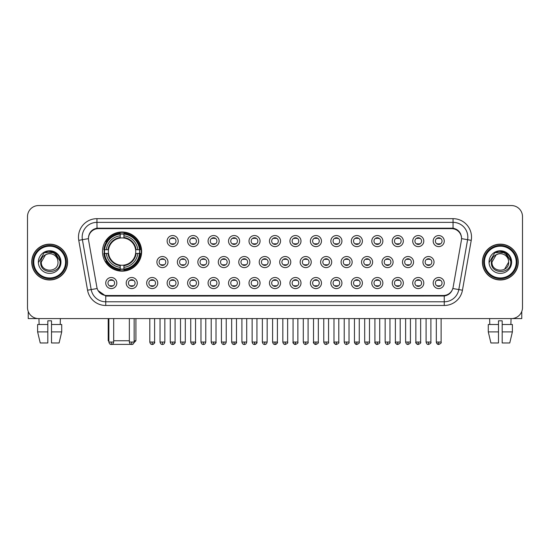 <?xml version="1.0" encoding="UTF-8"?>
<svg xmlns="http://www.w3.org/2000/svg" width="550" height="550" viewBox="0 0 550 550"><rect width="100%" height="100%" fill="white"/><g stroke="black" fill="none" stroke-linecap="round" stroke-linejoin="round"><path stroke-width="0.82" d="M102.486 251.577A19.58 19.58 0 0 0 122.066 271.157A19.58 19.58 0 0 0 141.646 251.577A19.58 19.58 0 0 0 122.066 232.004A19.58 19.58 0 0 0 102.486 251.577M137.287 283.051A5.541 5.541 0 0 1 131.746 288.592A5.541 5.541 0 0 1 126.204 283.051A5.541 5.541 0 0 1 131.746 277.509A5.541 5.541 0 0 1 137.287 283.051M128.418 283.051A3.327 3.327 0 0 0 131.746 286.378A3.327 3.327 0 0 0 135.073 283.051A3.327 3.327 0 0 0 131.746 279.73A3.327 3.327 0 0 0 128.418 283.051M157.754 283.051A5.541 5.541 0 0 1 152.213 288.592A5.541 5.541 0 0 1 146.671 283.051A5.541 5.541 0 0 1 152.213 277.509A5.541 5.541 0 0 1 157.754 283.051M148.885 283.051A3.327 3.327 0 0 0 152.213 286.378A3.327 3.327 0 0 0 155.533 283.051A3.327 3.327 0 0 0 152.213 279.73A3.327 3.327 0 0 0 148.885 283.051M178.214 283.051A5.541 5.541 0 0 1 172.672 288.592A5.541 5.541 0 0 1 167.131 283.051A5.541 5.541 0 0 1 172.672 277.509A5.541 5.541 0 0 1 178.214 283.051M169.352 283.051A3.327 3.327 0 0 0 172.672 286.378A3.327 3.327 0 0 0 176 283.051A3.327 3.327 0 0 0 172.672 279.73A3.327 3.327 0 0 0 169.352 283.051M198.681 283.051A5.541 5.541 0 0 1 193.139 288.592A5.541 5.541 0 0 1 187.598 283.051A5.541 5.541 0 0 1 193.139 277.509A5.541 5.541 0 0 1 198.681 283.051M189.819 283.051A3.327 3.327 0 0 0 193.139 286.378A3.327 3.327 0 0 0 196.467 283.051A3.327 3.327 0 0 0 193.139 279.73A3.327 3.327 0 0 0 189.819 283.051M219.147 283.051A5.541 5.541 0 0 1 213.606 288.592A5.541 5.541 0 0 1 208.065 283.051A5.541 5.541 0 0 1 213.606 277.509A5.541 5.541 0 0 1 219.147 283.051M210.279 283.051A3.327 3.327 0 0 0 213.606 286.378A3.327 3.327 0 0 0 216.927 283.051A3.327 3.327 0 0 0 213.606 279.73A3.327 3.327 0 0 0 210.279 283.051M239.614 283.051A5.541 5.541 0 0 1 234.073 288.592A5.541 5.541 0 0 1 228.532 283.051A5.541 5.541 0 0 1 234.073 277.509A5.541 5.541 0 0 1 239.614 283.051M230.746 283.051A3.327 3.327 0 0 0 234.073 286.378A3.327 3.327 0 0 0 237.394 283.051A3.327 3.327 0 0 0 234.073 279.73A3.327 3.327 0 0 0 230.746 283.051M260.074 283.051A5.541 5.541 0 0 1 254.533 288.592A5.541 5.541 0 0 1 248.992 283.051A5.541 5.541 0 0 1 254.533 277.509A5.541 5.541 0 0 1 260.074 283.051M251.212 283.051A3.327 3.327 0 0 0 254.533 286.378A3.327 3.327 0 0 0 257.861 283.051A3.327 3.327 0 0 0 254.533 279.73A3.327 3.327 0 0 0 251.212 283.051M280.541 283.051A5.541 5.541 0 0 1 275 288.592A5.541 5.541 0 0 1 269.459 283.051A5.541 5.541 0 0 1 275 277.509A5.541 5.541 0 0 1 280.541 283.051M271.673 283.051A3.327 3.327 0 0 0 275 286.378A3.327 3.327 0 0 0 278.327 283.051A3.327 3.327 0 0 0 275 279.73A3.327 3.327 0 0 0 271.673 283.051M301.008 283.051A5.541 5.541 0 0 1 295.467 288.592A5.541 5.541 0 0 1 289.926 283.051A5.541 5.541 0 0 1 295.467 277.509A5.541 5.541 0 0 1 301.008 283.051M292.139 283.051A3.327 3.327 0 0 0 295.467 286.378A3.327 3.327 0 0 0 298.788 283.051A3.327 3.327 0 0 0 295.467 279.73A3.327 3.327 0 0 0 292.139 283.051M321.468 283.051A5.541 5.541 0 0 1 315.927 288.592A5.541 5.541 0 0 1 310.386 283.051A5.541 5.541 0 0 1 315.927 277.509A5.541 5.541 0 0 1 321.468 283.051M312.606 283.051A3.327 3.327 0 0 0 315.927 286.378A3.327 3.327 0 0 0 319.254 283.051A3.327 3.327 0 0 0 315.927 279.73A3.327 3.327 0 0 0 312.606 283.051M341.935 283.051A5.541 5.541 0 0 1 336.394 288.592A5.541 5.541 0 0 1 330.853 283.051A5.541 5.541 0 0 1 336.394 277.509A5.541 5.541 0 0 1 341.935 283.051M333.073 283.051A3.327 3.327 0 0 0 336.394 286.378A3.327 3.327 0 0 0 339.721 283.051A3.327 3.327 0 0 0 336.394 279.73A3.327 3.327 0 0 0 333.073 283.051M362.402 283.051A5.541 5.541 0 0 1 356.861 288.592A5.541 5.541 0 0 1 351.319 283.051A5.541 5.541 0 0 1 356.861 277.509A5.541 5.541 0 0 1 362.402 283.051M353.533 283.051A3.327 3.327 0 0 0 356.861 286.378A3.327 3.327 0 0 0 360.181 283.051A3.327 3.327 0 0 0 356.861 279.73A3.327 3.327 0 0 0 353.533 283.051M382.869 283.051A5.541 5.541 0 0 1 377.328 288.592A5.541 5.541 0 0 1 371.786 283.051A5.541 5.541 0 0 1 377.328 277.509A5.541 5.541 0 0 1 382.869 283.051M374 283.051A3.327 3.327 0 0 0 377.328 286.378A3.327 3.327 0 0 0 380.648 283.051A3.327 3.327 0 0 0 377.328 279.73A3.327 3.327 0 0 0 374 283.051M403.329 283.051A5.541 5.541 0 0 1 397.788 288.592A5.541 5.541 0 0 1 392.246 283.051A5.541 5.541 0 0 1 397.788 277.509A5.541 5.541 0 0 1 403.329 283.051M394.467 283.051A3.327 3.327 0 0 0 397.788 286.378A3.327 3.327 0 0 0 401.115 283.051A3.327 3.327 0 0 0 397.788 279.73A3.327 3.327 0 0 0 394.467 283.051M423.796 283.051A5.541 5.541 0 0 1 418.254 288.592A5.541 5.541 0 0 1 412.713 283.051A5.541 5.541 0 0 1 418.254 277.509A5.541 5.541 0 0 1 423.796 283.051M414.927 283.051A3.327 3.327 0 0 0 418.254 286.378A3.327 3.327 0 0 0 421.582 283.051A3.327 3.327 0 0 0 418.254 279.73A3.327 3.327 0 0 0 414.927 283.051M444.263 283.051A5.541 5.541 0 0 1 438.721 288.592A5.541 5.541 0 0 1 433.18 283.051A5.541 5.541 0 0 1 438.721 277.509A5.541 5.541 0 0 1 444.263 283.051M435.394 283.051A3.327 3.327 0 0 0 438.721 286.378A3.327 3.327 0 0 0 442.042 283.051A3.327 3.327 0 0 0 438.721 279.73A3.327 3.327 0 0 0 435.394 283.051M116.82 283.051A5.541 5.541 0 0 1 111.279 288.592A5.541 5.541 0 0 1 105.738 283.051A5.541 5.541 0 0 1 111.279 277.509A5.541 5.541 0 0 1 116.82 283.051M107.958 283.051A3.327 3.327 0 0 0 111.279 286.378A3.327 3.327 0 0 0 114.606 283.051A3.327 3.327 0 0 0 111.279 279.73A3.327 3.327 0 0 0 107.958 283.051M167.984 262.068A5.541 5.541 0 0 1 162.442 267.609A5.541 5.541 0 0 1 156.901 262.068A5.541 5.541 0 0 1 162.442 256.527A5.541 5.541 0 0 1 167.984 262.068M159.115 262.068A3.327 3.327 0 0 0 162.442 265.396A3.327 3.327 0 0 0 165.77 262.068A3.327 3.327 0 0 0 162.442 258.748A3.327 3.327 0 0 0 159.115 262.068M188.451 262.068A5.541 5.541 0 0 1 182.909 267.609A5.541 5.541 0 0 1 177.368 262.068A5.541 5.541 0 0 1 182.909 256.527A5.541 5.541 0 0 1 188.451 262.068M179.582 262.068A3.327 3.327 0 0 0 182.909 265.396A3.327 3.327 0 0 0 186.23 262.068A3.327 3.327 0 0 0 182.909 258.748A3.327 3.327 0 0 0 179.582 262.068M208.911 262.068A5.541 5.541 0 0 1 203.369 267.609A5.541 5.541 0 0 1 197.835 262.068A5.541 5.541 0 0 1 203.369 256.527A5.541 5.541 0 0 1 208.911 262.068M200.049 262.068A3.327 3.327 0 0 0 203.369 265.396A3.327 3.327 0 0 0 206.697 262.068A3.327 3.327 0 0 0 203.369 258.748A3.327 3.327 0 0 0 200.049 262.068M229.377 262.068A5.541 5.541 0 0 1 223.836 267.609A5.541 5.541 0 0 1 218.295 262.068A5.541 5.541 0 0 1 223.836 256.527A5.541 5.541 0 0 1 229.377 262.068M220.516 262.068A3.327 3.327 0 0 0 223.836 265.396A3.327 3.327 0 0 0 227.164 262.068A3.327 3.327 0 0 0 223.836 258.748A3.327 3.327 0 0 0 220.516 262.068M249.844 262.068A5.541 5.541 0 0 1 244.303 267.609A5.541 5.541 0 0 1 238.762 262.068A5.541 5.541 0 0 1 244.303 256.527A5.541 5.541 0 0 1 249.844 262.068M240.976 262.068A3.327 3.327 0 0 0 244.303 265.396A3.327 3.327 0 0 0 247.631 262.068A3.327 3.327 0 0 0 244.303 258.748A3.327 3.327 0 0 0 240.976 262.068M270.311 262.068A5.541 5.541 0 0 1 264.77 267.609A5.541 5.541 0 0 1 259.229 262.068A5.541 5.541 0 0 1 264.77 256.527A5.541 5.541 0 0 1 270.311 262.068M261.442 262.068A3.327 3.327 0 0 0 264.77 265.396A3.327 3.327 0 0 0 268.091 262.068A3.327 3.327 0 0 0 264.77 258.748A3.327 3.327 0 0 0 261.442 262.068M290.771 262.068A5.541 5.541 0 0 1 285.23 267.609A5.541 5.541 0 0 1 279.689 262.068A5.541 5.541 0 0 1 285.23 256.527A5.541 5.541 0 0 1 290.771 262.068M281.909 262.068A3.327 3.327 0 0 0 285.23 265.396A3.327 3.327 0 0 0 288.558 262.068A3.327 3.327 0 0 0 285.23 258.748A3.327 3.327 0 0 0 281.909 262.068M311.238 262.068A5.541 5.541 0 0 1 305.697 267.609A5.541 5.541 0 0 1 300.156 262.068A5.541 5.541 0 0 1 305.697 256.527A5.541 5.541 0 0 1 311.238 262.068M302.369 262.068A3.327 3.327 0 0 0 305.697 265.396A3.327 3.327 0 0 0 309.024 262.068A3.327 3.327 0 0 0 305.697 258.748A3.327 3.327 0 0 0 302.369 262.068M331.705 262.068A5.541 5.541 0 0 1 326.164 267.609A5.541 5.541 0 0 1 320.623 262.068A5.541 5.541 0 0 1 326.164 256.527A5.541 5.541 0 0 1 331.705 262.068M322.836 262.068A3.327 3.327 0 0 0 326.164 265.396A3.327 3.327 0 0 0 329.484 262.068A3.327 3.327 0 0 0 326.164 258.748A3.327 3.327 0 0 0 322.836 262.068M352.165 262.068A5.541 5.541 0 0 1 346.631 267.609A5.541 5.541 0 0 1 341.089 262.068A5.541 5.541 0 0 1 346.631 256.527A5.541 5.541 0 0 1 352.165 262.068M343.303 262.068A3.327 3.327 0 0 0 346.631 265.396A3.327 3.327 0 0 0 349.951 262.068A3.327 3.327 0 0 0 346.631 258.748A3.327 3.327 0 0 0 343.303 262.068M372.632 262.068A5.541 5.541 0 0 1 367.091 267.609A5.541 5.541 0 0 1 361.549 262.068A5.541 5.541 0 0 1 367.091 256.527A5.541 5.541 0 0 1 372.632 262.068M363.77 262.068A3.327 3.327 0 0 0 367.091 265.396A3.327 3.327 0 0 0 370.418 262.068A3.327 3.327 0 0 0 367.091 258.748A3.327 3.327 0 0 0 363.77 262.068M393.099 262.068A5.541 5.541 0 0 1 387.558 267.609A5.541 5.541 0 0 1 382.016 262.068A5.541 5.541 0 0 1 387.558 256.527A5.541 5.541 0 0 1 393.099 262.068M384.23 262.068A3.327 3.327 0 0 0 387.558 265.396A3.327 3.327 0 0 0 390.885 262.068A3.327 3.327 0 0 0 387.558 258.748A3.327 3.327 0 0 0 384.23 262.068M413.566 262.068A5.541 5.541 0 0 1 408.024 267.609A5.541 5.541 0 0 1 402.483 262.068A5.541 5.541 0 0 1 408.024 256.527A5.541 5.541 0 0 1 413.566 262.068M404.697 262.068A3.327 3.327 0 0 0 408.024 265.396A3.327 3.327 0 0 0 411.345 262.068A3.327 3.327 0 0 0 408.024 258.748A3.327 3.327 0 0 0 404.697 262.068M434.026 262.068A5.541 5.541 0 0 1 428.484 267.609A5.541 5.541 0 0 1 422.943 262.068A5.541 5.541 0 0 1 428.484 256.527A5.541 5.541 0 0 1 434.026 262.068M425.164 262.068A3.327 3.327 0 0 0 428.484 265.396A3.327 3.327 0 0 0 431.812 262.068A3.327 3.327 0 0 0 428.484 258.748A3.327 3.327 0 0 0 425.164 262.068M178.214 241.086A5.541 5.541 0 0 1 172.672 246.627A5.541 5.541 0 0 1 167.131 241.086A5.541 5.541 0 0 1 172.672 235.544A5.541 5.541 0 0 1 178.214 241.086M169.352 241.086A3.327 3.327 0 0 0 172.672 244.413A3.327 3.327 0 0 0 176 241.086A3.327 3.327 0 0 0 172.672 237.765A3.327 3.327 0 0 0 169.352 241.086M198.681 241.086A5.541 5.541 0 0 1 193.139 246.627A5.541 5.541 0 0 1 187.598 241.086A5.541 5.541 0 0 1 193.139 235.544A5.541 5.541 0 0 1 198.681 241.086M189.819 241.086A3.327 3.327 0 0 0 193.139 244.413A3.327 3.327 0 0 0 196.467 241.086A3.327 3.327 0 0 0 193.139 237.765A3.327 3.327 0 0 0 189.819 241.086M219.147 241.086A5.541 5.541 0 0 1 213.606 246.627A5.541 5.541 0 0 1 208.065 241.086A5.541 5.541 0 0 1 213.606 235.544A5.541 5.541 0 0 1 219.147 241.086M210.279 241.086A3.327 3.327 0 0 0 213.606 244.413A3.327 3.327 0 0 0 216.927 241.086A3.327 3.327 0 0 0 213.606 237.765A3.327 3.327 0 0 0 210.279 241.086M239.614 241.086A5.541 5.541 0 0 1 234.073 246.627A5.541 5.541 0 0 1 228.532 241.086A5.541 5.541 0 0 1 234.073 235.544A5.541 5.541 0 0 1 239.614 241.086M230.746 241.086A3.327 3.327 0 0 0 234.073 244.413A3.327 3.327 0 0 0 237.394 241.086A3.327 3.327 0 0 0 234.073 237.765A3.327 3.327 0 0 0 230.746 241.086M260.074 241.086A5.541 5.541 0 0 1 254.533 246.627A5.541 5.541 0 0 1 248.992 241.086A5.541 5.541 0 0 1 254.533 235.544A5.541 5.541 0 0 1 260.074 241.086M251.212 241.086A3.327 3.327 0 0 0 254.533 244.413A3.327 3.327 0 0 0 257.861 241.086A3.327 3.327 0 0 0 254.533 237.765A3.327 3.327 0 0 0 251.212 241.086M280.541 241.086A5.541 5.541 0 0 1 275 246.627A5.541 5.541 0 0 1 269.459 241.086A5.541 5.541 0 0 1 275 235.544A5.541 5.541 0 0 1 280.541 241.086M271.673 241.086A3.327 3.327 0 0 0 275 244.413A3.327 3.327 0 0 0 278.327 241.086A3.327 3.327 0 0 0 275 237.765A3.327 3.327 0 0 0 271.673 241.086M301.008 241.086A5.541 5.541 0 0 1 295.467 246.627A5.541 5.541 0 0 1 289.926 241.086A5.541 5.541 0 0 1 295.467 235.544A5.541 5.541 0 0 1 301.008 241.086M292.139 241.086A3.327 3.327 0 0 0 295.467 244.413A3.327 3.327 0 0 0 298.788 241.086A3.327 3.327 0 0 0 295.467 237.765A3.327 3.327 0 0 0 292.139 241.086M321.468 241.086A5.541 5.541 0 0 1 315.927 246.627A5.541 5.541 0 0 1 310.386 241.086A5.541 5.541 0 0 1 315.927 235.544A5.541 5.541 0 0 1 321.468 241.086M312.606 241.086A3.327 3.327 0 0 0 315.927 244.413A3.327 3.327 0 0 0 319.254 241.086A3.327 3.327 0 0 0 315.927 237.765A3.327 3.327 0 0 0 312.606 241.086M341.935 241.086A5.541 5.541 0 0 1 336.394 246.627A5.541 5.541 0 0 1 330.853 241.086A5.541 5.541 0 0 1 336.394 235.544A5.541 5.541 0 0 1 341.935 241.086M333.073 241.086A3.327 3.327 0 0 0 336.394 244.413A3.327 3.327 0 0 0 339.721 241.086A3.327 3.327 0 0 0 336.394 237.765A3.327 3.327 0 0 0 333.073 241.086M362.402 241.086A5.541 5.541 0 0 1 356.861 246.627A5.541 5.541 0 0 1 351.319 241.086A5.541 5.541 0 0 1 356.861 235.544A5.541 5.541 0 0 1 362.402 241.086M353.533 241.086A3.327 3.327 0 0 0 356.861 244.413A3.327 3.327 0 0 0 360.181 241.086A3.327 3.327 0 0 0 356.861 237.765A3.327 3.327 0 0 0 353.533 241.086M382.869 241.086A5.541 5.541 0 0 1 377.328 246.627A5.541 5.541 0 0 1 371.786 241.086A5.541 5.541 0 0 1 377.328 235.544A5.541 5.541 0 0 1 382.869 241.086M374 241.086A3.327 3.327 0 0 0 377.328 244.413A3.327 3.327 0 0 0 380.648 241.086A3.327 3.327 0 0 0 377.328 237.765A3.327 3.327 0 0 0 374 241.086M403.329 241.086A5.541 5.541 0 0 1 397.788 246.627A5.541 5.541 0 0 1 392.246 241.086A5.541 5.541 0 0 1 397.788 235.544A5.541 5.541 0 0 1 403.329 241.086M394.467 241.086A3.327 3.327 0 0 0 397.788 244.413A3.327 3.327 0 0 0 401.115 241.086A3.327 3.327 0 0 0 397.788 237.765A3.327 3.327 0 0 0 394.467 241.086M423.796 241.086A5.541 5.541 0 0 1 418.254 246.627A5.541 5.541 0 0 1 412.713 241.086A5.541 5.541 0 0 1 418.254 235.544A5.541 5.541 0 0 1 423.796 241.086M414.927 241.086A3.327 3.327 0 0 0 418.254 244.413A3.327 3.327 0 0 0 421.582 241.086A3.327 3.327 0 0 0 418.254 237.765A3.327 3.327 0 0 0 414.927 241.086M444.263 241.086A5.541 5.541 0 0 1 438.721 246.627A5.541 5.541 0 0 1 433.18 241.086A5.541 5.541 0 0 1 438.721 235.544A5.541 5.541 0 0 1 444.263 241.086M435.394 241.086A3.327 3.327 0 0 0 438.721 244.413A3.327 3.327 0 0 0 442.042 241.086A3.327 3.327 0 0 0 438.721 237.765A3.327 3.327 0 0 0 435.394 241.086M88.605 240.343A9.976 9.976 0 0 1 98.422 228.642L451.578 228.642A9.976 9.976 0 0 1 461.395 240.343L453.124 287.258A9.976 9.976 0 0 1 443.3 295.501L106.7 295.501A9.976 9.976 0 0 1 96.876 287.258L88.605 240.343M104.246 253.426A17.916 17.916 0 0 1 104.246 249.734M31.749 262.068A17.916 17.916 0 0 0 49.665 279.984A17.916 17.916 0 0 0 67.581 262.068A17.916 17.916 0 0 0 49.665 244.152A17.916 17.916 0 0 0 31.749 262.068M482.419 262.068A17.916 17.916 0 0 0 500.335 279.984A17.916 17.916 0 0 0 518.251 262.068A17.916 17.916 0 0 0 500.335 244.152A17.916 17.916 0 0 0 482.419 262.068M88.495 237.139L88.468 238.631L88.495 237.139C89.265 232.224 92.084 229.247 96.944 228.195L453.056 228.195C457.909 229.24 460.728 232.217 461.505 237.139L461.533 238.631M96.944 218.666L453.056 218.666A18.473 18.473 0 0 1 471.24 240.343L462.447 290.214A18.473 18.473 0 0 1 444.256 305.477L105.744 305.477A18.473 18.473 0 0 1 87.553 290.214L78.76 240.343A18.473 18.473 0 0 1 96.944 218.666L96.944 222.358L453.056 222.358A14.774 14.774 0 0 1 467.603 239.704L458.81 289.568A14.774 14.774 0 0 1 444.256 301.785L105.744 301.785A14.774 14.774 0 0 1 91.19 289.568L82.397 239.704A14.774 14.774 0 0 1 96.944 222.358L97.027 228.181M91.156 231.227L93.809 229.219M93.899 229.171L96.477 228.278M444.256 305.477L444.256 295.989C448.649 295.261 451.488 292.765 452.781 288.509C451.495 292.765 448.656 295.254 444.256 295.989L106.892 296.058L105.744 295.989L97.962 290.517M460.549 233.716L461.505 237.139M522.5 216.631A11.083 11.083 0 0 0 511.418 205.556L38.582 205.556A11.083 11.083 0 0 0 27.5 216.631L27.5 307.505A11.083 11.083 0 0 0 38.582 318.587L511.418 318.587A11.083 11.083 0 0 0 522.5 307.505L522.5 216.631L522.5 307.505M452.822 288.516L458.81 289.568L467.603 239.704L471.24 240.343M27.5 216.631L27.5 307.505M511.418 205.556L38.582 205.556M38.582 318.587L511.418 318.587M28.236 311.486L28.236 318.587L71.088 318.587M37.613 324.5L37.613 331.891L40.239 342.973L37.613 331.891L37.613 324.5L47.816 324.5L47.816 320.808L51.514 320.808L51.514 324.5L61.717 324.5L61.717 331.891L59.091 342.973L61.717 331.891L51.514 331.891L51.514 324.5L51.514 342.973L59.091 342.973M60.376 318.587L60.218 324.5M47.816 324.5L47.816 342.973L40.239 342.973M37.613 331.891L47.816 331.891M38.954 318.587L39.112 324.5M65.546 262.068A15.881 15.881 0 0 0 49.665 246.187A15.881 15.881 0 0 0 33.777 262.068A15.881 15.881 0 0 0 49.665 277.956A15.881 15.881 0 0 0 65.546 262.068M66.289 262.068A16.624 16.624 0 0 0 49.665 245.444A16.624 16.624 0 0 0 33.041 262.068A16.624 16.624 0 0 0 49.665 278.692A16.624 16.624 0 0 0 66.289 262.068M67.396 262.068A17.731 17.731 0 0 0 49.665 244.337A17.731 17.731 0 0 0 31.934 262.068A17.731 17.731 0 0 0 49.665 279.806A17.731 17.731 0 0 0 67.396 262.068M57.716 259.854L58.011 262.068C58.527 272.841 40.803 272.841 41.319 262.068L45.492 254.843L47.596 253.983C43.457 255.111 41.161 257.806 40.7 262.068C39.806 274.766 60.493 274.443 60.115 262.068C60.177 258.569 58.877 255.667 56.217 253.371C53.79 251.604 51.095 250.91 48.132 251.295C53.591 251.721 56.781 254.574 57.716 259.854L58.011 262.068C58.527 272.841 40.803 272.841 41.319 262.068L45.492 254.843L47.596 253.983L45.492 254.843L41.319 262.068L45.492 254.843L47.596 253.983L45.492 254.843L41.319 262.068L45.492 254.843L47.596 253.983L45.492 254.843L41.319 262.068L45.492 254.843L47.596 253.983A8.346 8.346 0 0 1 57.716 259.854L58.011 262.068C58.527 272.841 40.803 272.841 41.319 262.068C40.803 272.841 58.527 272.841 58.011 262.068C58.527 272.841 40.803 272.841 41.319 262.068C40.803 272.841 58.527 272.841 58.011 262.068C58.527 272.841 40.803 272.841 41.319 262.068M38.362 262.068A11.303 11.303 0 0 0 49.665 273.377A11.303 11.303 0 0 0 60.968 262.068A11.303 11.303 0 0 0 49.665 250.766A11.303 11.303 0 0 0 38.362 262.068M48.132 251.295L44.22 252.643L38.775 262.068L44.22 252.643L55.11 252.643L60.555 262.068L55.11 252.643L44.22 252.643L38.775 262.068L44.22 252.643L55.11 252.643L60.555 262.068L55.11 252.643L44.22 252.643L38.775 262.068L44.22 252.643L55.11 252.643L60.555 262.068M132.289 344.382L111.843 344.382M113.685 340.752L129.346 340.752M134.145 340.752L135.919 340.752L134.083 342.588M123.915 269.067L123.915 269.809A18.322 18.322 0 0 0 140.298 253.426L139.556 253.426A17.586 17.586 0 0 1 123.915 269.067L123.915 267.355A15.881 15.881 0 0 0 137.844 253.426L135.609 253.426A13.667 13.667 0 0 0 123.915 238.04L123.915 234.094A17.586 17.586 0 0 1 139.556 249.734L140.298 249.734A18.322 18.322 0 0 0 123.915 233.351L123.915 234.094M104.583 253.426L103.84 253.426A18.322 18.322 0 0 0 120.223 269.809L120.223 269.067A17.586 17.586 0 0 1 104.583 253.426L106.287 253.426A15.881 15.881 0 0 0 120.223 267.355L120.223 265.121A13.667 13.667 0 0 0 135.609 253.426L136.153 253.426A14.211 14.211 0 0 1 123.915 265.671L123.915 267.355M120.223 234.094L120.223 233.351A18.322 18.322 0 0 0 103.84 249.734L104.583 249.734A17.586 17.586 0 0 1 120.223 234.094L120.223 235.806A15.881 15.881 0 0 0 106.287 249.734L108.522 249.734A13.667 13.667 0 0 0 120.223 265.121L120.223 265.671A14.211 14.211 0 0 1 107.979 253.426L106.287 253.426M104.617 253.426A17.545 17.545 0 0 1 104.617 249.734M123.915 234.128A17.545 17.545 0 0 0 120.223 234.128M139.514 249.734A17.545 17.545 0 0 1 139.514 253.426M139.556 249.734L137.844 249.734A15.881 15.881 0 0 0 123.915 235.806M137.844 253.426L139.556 253.426M120.223 267.355L120.223 269.067M135.609 249.734L137.844 249.734M135.609 253.426A13.667 13.667 0 0 1 123.915 265.121L123.915 265.671M120.223 265.121A13.667 13.667 0 0 1 108.522 253.426L107.979 253.426M123.915 269.026A17.545 17.545 0 0 1 120.223 269.026M106.287 249.734L104.583 249.734M120.223 238.012L120.223 235.806M123.915 238.04A13.667 13.667 0 0 0 108.522 249.734L107.979 249.734A14.211 14.211 0 0 1 120.223 237.49M123.915 238.012L123.915 237.49A14.211 14.211 0 0 1 136.153 249.734M108.213 318.587L108.213 340.752L108.879 340.752M106.7 241.608L105.648 241.608A19.209 19.209 0 0 1 141.274 251.577A19.209 19.209 0 0 1 105.648 261.553L106.7 261.553M171.566 244.221L171.566 243.698A2.833 2.833 0 0 0 173.786 243.698L173.786 244.221M173.786 237.958L173.786 238.48A2.833 2.833 0 0 0 171.566 238.48L171.566 237.958M192.032 244.221L192.032 243.698A2.833 2.833 0 0 0 194.246 243.698L194.246 244.221M194.246 237.958L194.246 238.48A2.833 2.833 0 0 0 192.032 238.48L192.032 237.958M212.499 244.221L212.499 243.698A2.833 2.833 0 0 0 214.713 243.698L214.713 244.221M214.713 237.958L214.713 238.48A2.833 2.833 0 0 0 212.499 238.48L212.499 237.958M232.959 244.221L232.959 243.698A2.833 2.833 0 0 0 235.18 243.698L235.18 244.221M235.18 237.958L235.18 238.48A2.833 2.833 0 0 0 232.959 238.48L232.959 237.958M253.426 244.221L253.426 243.698A2.833 2.833 0 0 0 255.64 243.698L255.64 244.221M255.64 237.958L255.64 238.48A2.833 2.833 0 0 0 253.426 238.48L253.426 237.958M273.893 244.221L273.893 243.698A2.833 2.833 0 0 0 276.107 243.698L276.107 244.221M276.107 237.958L276.107 238.48A2.833 2.833 0 0 0 273.893 238.48L273.893 237.958M294.36 244.221L294.36 243.698A2.833 2.833 0 0 0 296.574 243.698L296.574 244.221M296.574 237.958L296.574 238.48A2.833 2.833 0 0 0 294.36 238.48L294.36 237.958M314.82 244.221L314.82 243.698A2.833 2.833 0 0 0 317.041 243.698L317.041 244.221M317.041 237.958L317.041 238.48A2.833 2.833 0 0 0 314.82 238.48L314.82 237.958M335.287 244.221L335.287 243.698A2.833 2.833 0 0 0 337.501 243.698L337.501 244.221M337.501 237.958L337.501 238.48A2.833 2.833 0 0 0 335.287 238.48L335.287 237.958M355.754 244.221L355.754 243.698A2.833 2.833 0 0 0 357.967 243.698L357.967 244.221M357.967 237.958L357.967 238.48A2.833 2.833 0 0 0 355.754 238.48L355.754 237.958M376.214 244.221L376.214 243.698A2.833 2.833 0 0 0 378.434 243.698L378.434 244.221M378.434 237.958L378.434 238.48A2.833 2.833 0 0 0 376.214 238.48L376.214 237.958M396.681 244.221L396.681 243.698A2.833 2.833 0 0 0 398.894 243.698L398.894 244.221M398.894 237.958L398.894 238.48A2.833 2.833 0 0 0 396.681 238.48L396.681 237.958M417.147 244.221L417.147 243.698A2.833 2.833 0 0 0 419.361 243.698L419.361 244.221M419.361 237.958L419.361 238.48A2.833 2.833 0 0 0 417.147 238.48L417.147 237.958M437.614 244.221L437.614 243.698A2.833 2.833 0 0 0 439.828 243.698L439.828 244.221M439.828 237.958L439.828 238.48A2.833 2.833 0 0 0 437.614 238.48L437.614 237.958M161.336 265.203L161.336 264.681A2.833 2.833 0 0 0 163.549 264.681L163.549 265.203M163.549 258.933L163.549 259.462A2.833 2.833 0 0 0 161.336 259.462L161.336 258.933M181.803 265.203L181.803 264.681A2.833 2.833 0 0 0 184.016 264.681L184.016 265.203M184.016 258.933L184.016 259.462A2.833 2.833 0 0 0 181.803 259.462L181.803 258.933M202.262 265.203L202.262 264.681A2.833 2.833 0 0 0 204.483 264.681L204.483 265.203M204.483 258.933L204.483 259.462A2.833 2.833 0 0 0 202.262 259.462L202.262 258.933M222.729 265.203L222.729 264.681A2.833 2.833 0 0 0 224.943 264.681L224.943 265.203M224.943 258.933L224.943 259.462A2.833 2.833 0 0 0 222.729 259.462L222.729 258.933M243.196 265.203L243.196 264.681A2.833 2.833 0 0 0 245.41 264.681L245.41 265.203M245.41 258.933L245.41 259.462A2.833 2.833 0 0 0 243.196 259.462L243.196 258.933M263.656 265.203L263.656 264.681A2.833 2.833 0 0 0 265.877 264.681L265.877 265.203M265.877 258.933L265.877 259.462A2.833 2.833 0 0 0 263.656 259.462L263.656 258.933M284.123 265.203L284.123 264.681A2.833 2.833 0 0 0 286.344 264.681L286.344 265.203M286.344 258.933L286.344 259.462A2.833 2.833 0 0 0 284.123 259.462L284.123 258.933M304.59 265.203L304.59 264.681A2.833 2.833 0 0 0 306.804 264.681L306.804 265.203M306.804 258.933L306.804 259.462A2.833 2.833 0 0 0 304.59 259.462L304.59 258.933M325.057 265.203L325.057 264.681A2.833 2.833 0 0 0 327.271 264.681L327.271 265.203M327.271 258.933L327.271 259.462A2.833 2.833 0 0 0 325.057 259.462L325.057 258.933M345.517 265.203L345.517 264.681A2.833 2.833 0 0 0 347.738 264.681L347.738 265.203M347.738 258.933L347.738 259.462A2.833 2.833 0 0 0 345.517 259.462L345.517 258.933M365.984 265.203L365.984 264.681A2.833 2.833 0 0 0 368.197 264.681L368.197 265.203M368.197 258.933L368.197 259.462A2.833 2.833 0 0 0 365.984 259.462L365.984 258.933M386.451 265.203L386.451 264.681A2.833 2.833 0 0 0 388.664 264.681L388.664 265.203M388.664 258.933L388.664 259.462A2.833 2.833 0 0 0 386.451 259.462L386.451 258.933M406.911 265.203L406.911 264.681A2.833 2.833 0 0 0 409.131 264.681L409.131 265.203M409.131 258.933L409.131 259.462A2.833 2.833 0 0 0 406.911 259.462L406.911 258.933M427.377 265.203L427.377 264.681A2.833 2.833 0 0 0 429.598 264.681L429.598 265.203M429.598 258.933L429.598 259.462A2.833 2.833 0 0 0 427.377 259.462L427.377 258.933M110.172 286.186L110.172 285.663A2.833 2.833 0 0 0 112.386 285.663L112.386 286.186M112.386 279.916L112.386 280.445A2.833 2.833 0 0 0 110.172 280.445L110.172 279.916M521.764 311.486L521.764 318.587L478.913 318.587M488.283 324.5L488.283 331.891L490.909 342.973L488.283 331.891L488.283 324.5L498.486 324.5L498.486 320.808L502.184 320.808L502.184 324.5L512.387 324.5L512.387 331.891L509.761 342.973L512.387 331.891L502.184 331.891L502.184 324.5M511.046 318.587L510.888 324.5M498.486 324.5L498.486 342.973L490.909 342.973M488.283 331.891L498.486 331.891M509.761 342.973L502.184 342.973L502.184 331.891M489.624 318.587L489.782 324.5M516.223 262.068A15.881 15.881 0 0 0 500.335 246.187A15.881 15.881 0 0 0 484.454 262.068A15.881 15.881 0 0 0 500.335 277.956A15.881 15.881 0 0 0 516.223 262.068M516.959 262.068A16.624 16.624 0 0 0 500.335 245.444A16.624 16.624 0 0 0 483.711 262.068A16.624 16.624 0 0 0 500.335 278.692A16.624 16.624 0 0 0 516.959 262.068M518.066 262.068A17.731 17.731 0 0 0 500.335 244.337A17.731 17.731 0 0 0 482.604 262.068A17.731 17.731 0 0 0 500.335 279.806A17.731 17.731 0 0 0 518.066 262.068M496.162 254.843L491.989 262.068L496.162 254.843L498.266 253.983L496.162 254.843L491.989 262.068C491.473 272.841 509.197 272.841 508.681 262.068C509.197 272.841 491.473 272.841 491.989 262.068C491.473 272.841 509.197 272.841 508.681 262.068C509.197 272.841 491.473 272.841 491.989 262.068L496.162 254.843L498.266 253.983A8.346 8.346 0 0 1 508.386 259.854L508.681 262.068C509.197 272.841 491.473 272.841 491.989 262.068L496.162 254.843L498.266 253.983C494.127 255.111 491.831 257.806 491.37 262.068C490.476 274.766 511.163 274.443 510.785 262.068C510.847 258.569 509.547 255.667 506.887 253.371C504.46 251.604 501.765 250.91 498.802 251.295C504.261 251.721 507.457 254.574 508.386 259.854L508.681 262.068L504.508 269.301M491.989 262.068L496.162 254.843L498.266 253.983L496.162 254.843L491.989 262.068L496.162 254.843L498.266 253.983M489.033 262.068A11.303 11.303 0 0 0 500.335 273.377A11.303 11.303 0 0 0 511.638 262.068A11.303 11.303 0 0 0 500.335 250.766A11.303 11.303 0 0 0 489.033 262.068M489.445 262.068L494.89 252.643L505.78 252.643L511.225 262.068L505.78 252.643L494.89 252.643L489.445 262.068L494.89 252.643L505.78 252.643L511.225 262.068L505.78 252.643L494.89 252.643L489.445 262.068L494.89 252.643L505.78 252.643L511.225 262.068L505.78 252.643L494.89 252.643L489.445 262.068L494.89 252.643L505.78 252.643L511.225 262.068L505.78 252.643L494.89 252.643L489.445 262.068L494.89 252.643L498.802 251.295L494.89 252.643L489.445 262.068L494.89 252.643L505.78 252.643L511.225 262.068L505.78 252.643L494.89 252.643L489.445 262.068L494.89 252.643L505.78 252.643L511.225 262.068L505.78 252.643M130.639 286.186L130.639 285.663A2.833 2.833 0 0 0 132.853 285.663L132.853 286.186M132.853 279.916L132.853 280.445A2.833 2.833 0 0 0 130.639 280.445L130.639 279.916M151.106 286.186L151.106 285.663A2.833 2.833 0 0 0 153.319 285.663L153.319 286.186M153.319 279.916L153.319 280.445A2.833 2.833 0 0 0 151.106 280.445L151.106 279.916M171.566 286.186L171.566 285.663A2.833 2.833 0 0 0 173.786 285.663L173.786 286.186M173.786 279.916L173.786 280.445A2.833 2.833 0 0 0 171.566 280.445L171.566 279.916M192.032 286.186L192.032 285.663A2.833 2.833 0 0 0 194.246 285.663L194.246 286.186M194.246 279.916L194.246 280.445A2.833 2.833 0 0 0 192.032 280.445L192.032 279.916M212.499 286.186L212.499 285.663A2.833 2.833 0 0 0 214.713 285.663L214.713 286.186M214.713 279.916L214.713 280.445A2.833 2.833 0 0 0 212.499 280.445L212.499 279.916M232.959 286.186L232.959 285.663A2.833 2.833 0 0 0 235.18 285.663L235.18 286.186M235.18 279.916L235.18 280.445A2.833 2.833 0 0 0 232.959 280.445L232.959 279.916M253.426 286.186L253.426 285.663A2.833 2.833 0 0 0 255.64 285.663L255.64 286.186M255.64 279.916L255.64 280.445A2.833 2.833 0 0 0 253.426 280.445L253.426 279.916M273.893 286.186L273.893 285.663A2.833 2.833 0 0 0 276.107 285.663L276.107 286.186M276.107 279.916L276.107 280.445A2.833 2.833 0 0 0 273.893 280.445L273.893 279.916M294.36 286.186L294.36 285.663A2.833 2.833 0 0 0 296.574 285.663L296.574 286.186M296.574 279.916L296.574 280.445A2.833 2.833 0 0 0 294.36 280.445L294.36 279.916M314.82 286.186L314.82 285.663A2.833 2.833 0 0 0 317.041 285.663L317.041 286.186M317.041 279.916L317.041 280.445A2.833 2.833 0 0 0 314.82 280.445L314.82 279.916M335.287 286.186L335.287 285.663A2.833 2.833 0 0 0 337.501 285.663L337.501 286.186M337.501 279.916L337.501 280.445A2.833 2.833 0 0 0 335.287 280.445L335.287 279.916M355.754 286.186L355.754 285.663A2.833 2.833 0 0 0 357.967 285.663L357.967 286.186M357.967 279.916L357.967 280.445A2.833 2.833 0 0 0 355.754 280.445L355.754 279.916M376.214 286.186L376.214 285.663A2.833 2.833 0 0 0 378.434 285.663L378.434 286.186M378.434 279.916L378.434 280.445A2.833 2.833 0 0 0 376.214 280.445L376.214 279.916M396.681 286.186L396.681 285.663A2.833 2.833 0 0 0 398.894 285.663L398.894 286.186M398.894 279.916L398.894 280.445A2.833 2.833 0 0 0 396.681 280.445L396.681 279.916M417.147 286.186L417.147 285.663A2.833 2.833 0 0 0 419.361 285.663L419.361 286.186M419.361 279.916L419.361 280.445A2.833 2.833 0 0 0 417.147 280.445L417.147 279.916M437.614 286.186L437.614 285.663A2.833 2.833 0 0 0 439.828 285.663L439.828 286.186M439.828 279.916L439.828 280.445A2.833 2.833 0 0 0 437.614 280.445L437.614 279.916M453.056 218.666L453.056 228.195M78.76 240.343L82.397 239.704A14.774 14.774 0 0 1 82.17 237.139M82.397 239.704L88.454 238.631M105.744 305.477L105.744 295.989M87.553 290.214L97.178 288.516M461.546 238.631L467.603 239.704M458.81 289.568L462.447 290.214M120.223 269.197A17.71 17.71 0 0 0 123.915 269.197M139.679 253.426A17.71 17.71 0 0 0 139.679 249.734M123.915 233.963A17.71 17.71 0 0 0 120.223 233.963M162.442 342.045L160.043 342.045C160.463 343.757 161.26 344.561 162.442 344.444L162.442 342.045L164.842 342.045L164.842 318.587M182.909 342.045L180.51 342.045C180.923 343.757 181.727 344.561 182.909 344.444L182.909 342.045L185.309 342.045L185.309 318.587M203.369 342.045L200.97 342.045C201.389 343.757 202.194 344.561 203.369 344.444L203.369 342.045L205.776 342.045L205.776 318.587M223.836 342.045L221.437 342.045C221.856 343.757 222.654 344.561 223.836 344.444L223.836 342.045L226.236 342.045L226.236 318.587M244.303 342.045L241.904 342.045C242.323 343.757 243.121 344.561 244.303 344.444L244.303 342.045L246.702 342.045L246.702 318.587M264.77 342.045L262.364 342.045C262.783 343.757 263.587 344.561 264.77 344.444L264.77 342.045L267.169 342.045L267.169 318.587M285.23 342.045L282.831 342.045C283.25 343.757 284.048 344.561 285.23 344.444L285.23 342.045L287.636 342.045L287.636 318.587M305.697 342.045L303.298 342.045C303.717 343.757 304.514 344.561 305.697 344.444L305.697 342.045L308.096 342.045L308.096 318.587M326.164 342.045L323.764 342.045C324.177 343.757 324.981 344.561 326.164 344.444L326.164 342.045L328.563 342.045L328.563 318.587M346.631 342.045L344.224 342.045C344.644 343.757 345.448 344.561 346.631 344.444L346.631 342.045L349.03 342.045L349.03 318.587M367.091 342.045L364.691 342.045C365.111 343.757 365.908 344.561 367.091 344.444L367.091 342.045L369.49 342.045L369.49 318.587M387.558 342.045L385.158 342.045C385.578 343.757 386.375 344.561 387.558 344.444L387.558 342.045L389.957 342.045L389.957 318.587M408.024 342.045L405.618 342.045C406.038 343.757 406.842 344.561 408.024 344.444L408.024 342.045L410.424 342.045L410.424 318.587M428.484 342.045L426.085 342.045C426.504 343.757 427.302 344.561 428.484 344.444L428.484 342.045L430.891 342.045L430.891 318.587M111.279 342.045L108.879 342.045C109.299 343.757 110.096 344.561 111.279 344.444L111.279 342.045L113.685 342.045L113.685 318.587M131.746 342.045L129.346 342.045C129.766 343.757 130.563 344.561 131.746 344.444L131.746 342.045L134.145 342.045L134.145 318.587M152.213 342.045L149.806 342.045C150.226 343.757 151.03 344.561 152.213 344.444L152.213 342.045L154.612 342.045C155.1 342.815 154.296 343.613 152.213 344.444C153.395 344.561 154.192 343.757 154.612 342.045L154.612 318.587M172.672 342.045L170.273 342.045C170.692 343.757 171.497 344.561 172.672 344.444L172.672 342.045L175.079 342.045C175.567 342.815 174.762 343.613 172.672 344.444C173.855 344.561 174.659 343.757 175.079 342.045L175.079 318.587M193.139 342.045L190.74 342.045C191.159 343.757 191.957 344.561 193.139 344.444L193.139 342.045L195.539 342.045C196.027 342.815 195.229 343.613 193.139 344.444C194.322 344.561 195.119 343.757 195.539 342.045L195.539 318.587M213.606 342.045L211.207 342.045C211.626 343.757 212.424 344.561 213.606 344.444L213.606 342.045L216.006 342.045C216.494 342.815 215.696 343.613 213.606 344.444C214.789 344.561 215.586 343.757 216.006 342.045L216.006 318.587M234.073 342.045L231.667 342.045C232.086 343.757 232.891 344.561 234.073 344.444L234.073 342.045L236.472 342.045C236.961 342.815 236.156 343.613 234.073 344.444C235.249 344.561 236.053 343.757 236.472 342.045L236.472 318.587M254.533 342.045L252.134 342.045C252.553 343.757 253.351 344.561 254.533 344.444L254.533 342.045L256.939 342.045C257.421 342.815 256.623 343.613 254.533 344.444C255.716 344.561 256.52 343.757 256.939 342.045L256.939 318.587M275 342.045L272.601 342.045L272.601 318.587L272.601 342.045C273.02 343.757 273.817 344.561 275 344.444L275 342.045L277.399 342.045C277.887 342.815 277.09 343.613 275 344.444C276.183 344.561 276.98 343.757 277.399 342.045L277.399 318.587M295.467 342.045L293.061 342.045C292.579 342.815 293.377 343.613 295.467 344.444L295.467 342.045L297.866 342.045L297.866 318.587M315.927 342.045L313.528 342.045C313.039 342.815 313.844 343.613 315.927 344.444L315.927 342.045L318.333 342.045L318.333 318.587M336.394 342.045L333.994 342.045C333.506 342.815 334.304 343.613 336.394 344.444L336.394 342.045L338.793 342.045L338.793 318.587M354.461 318.587L354.461 342.045C354.881 343.757 355.678 344.561 356.861 344.444L356.861 342.045L354.461 342.045L354.482 342.403M356.861 344.444C358.951 343.613 359.748 342.815 359.26 342.045L359.26 318.587L359.26 342.045L356.861 342.045M377.328 342.045L374.921 342.045C374.433 342.815 375.237 343.613 377.328 344.444L377.328 342.045L379.727 342.045L379.727 318.587M397.788 342.045L395.388 342.045C394.9 342.815 395.704 343.613 397.788 344.444L397.788 342.045L400.194 342.045L400.194 318.587M418.254 342.045L415.855 342.045C415.367 342.815 416.164 343.613 418.254 344.444L418.254 342.045L420.654 342.045L420.654 318.587M436.315 318.587L436.315 342.045C436.734 343.757 437.539 344.561 438.721 344.444L438.721 342.045L436.315 342.045L436.342 342.403M441.121 318.587L441.121 342.045L438.721 342.045M135.919 318.587L135.919 340.752M108.879 341.419L108.213 340.752M293.061 342.045L293.061 318.587L293.061 342.045C293.48 343.757 294.284 344.561 295.467 344.444C297.55 343.613 298.354 342.815 297.866 342.045M313.528 342.045L313.528 318.587L313.528 342.045C313.947 343.757 314.751 344.561 315.927 344.444C318.017 343.613 318.821 342.815 318.333 342.045M354.626 342.925L356.503 344.424M415.855 342.045L415.855 318.587L415.855 342.045C416.274 343.757 417.072 344.561 418.254 344.444C420.344 343.613 421.142 342.815 420.654 342.045M436.487 342.925L438.364 344.424M160.043 342.045L160.043 318.587M164.842 342.045C164.422 343.757 163.625 344.561 162.442 344.444M180.51 342.045L180.51 318.587M185.309 342.045C184.889 343.757 184.092 344.561 182.909 344.444M200.97 342.045L200.97 318.587M205.776 342.045C205.356 343.757 204.552 344.561 203.369 344.444M221.437 342.045L221.437 318.587M226.236 342.045C225.823 343.757 225.019 344.561 223.836 344.444M241.904 342.045L241.904 318.587M246.702 342.045C246.283 343.757 245.486 344.561 244.303 344.444M262.364 342.045L262.364 318.587M267.169 342.045C266.75 343.757 265.952 344.561 264.77 344.444M282.831 342.045L282.831 318.587M287.636 342.045C288.118 342.815 287.32 343.613 285.23 344.444M303.298 342.045L303.298 318.587M308.096 342.045C308.584 342.815 307.787 343.613 305.697 344.444M323.764 342.045L323.764 318.587M328.563 342.045C329.051 342.815 328.247 343.613 326.164 344.444M344.224 342.045L344.224 318.587M349.03 342.045C349.518 342.815 348.714 343.613 346.631 344.444M364.691 342.045L364.691 318.587M369.49 342.045C369.978 342.815 369.181 343.613 367.091 344.444M385.158 342.045L385.158 318.587M389.957 342.045C390.445 342.815 389.647 343.613 387.558 344.444M405.618 342.045L405.618 318.587M410.424 342.045C410.912 342.815 410.107 343.613 408.024 344.444M426.085 342.045L426.085 318.587M430.891 342.045C431.372 342.815 430.574 343.613 428.484 344.444M108.879 342.045L108.879 318.587M113.685 342.045C113.266 343.757 112.461 344.561 111.279 344.444M129.346 342.045L129.346 318.587M134.145 342.045C133.726 343.757 132.928 344.561 131.746 344.444M149.806 342.045L149.806 318.587M170.273 342.045L170.273 318.587M190.74 342.045L190.74 318.587M211.207 342.045L211.207 318.587M231.667 342.045L231.667 318.587M252.134 342.045L252.134 318.587M333.994 318.587L333.994 342.045C334.414 343.757 335.211 344.561 336.394 344.444C338.484 343.613 339.281 342.815 338.793 342.045M374.921 318.587L374.921 342.045C375.341 343.757 376.145 344.561 377.328 344.444C379.411 343.613 380.215 342.815 379.727 342.045M395.388 318.587L395.388 342.045C395.808 343.757 396.605 344.561 397.788 344.444C399.877 343.613 400.675 342.815 400.194 342.045M441.121 342.045C441.609 342.815 440.804 343.613 438.721 344.444"/></g></svg>
